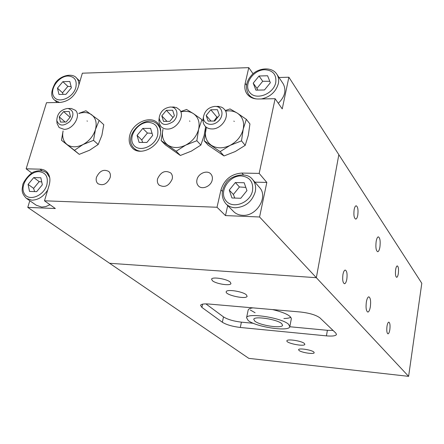 <?xml version="1.0" encoding="UTF-8"?>
<svg xmlns="http://www.w3.org/2000/svg" width="444" height="444" viewBox="0 0 444 444"><rect width="100%" height="100%" fill="white"/><g stroke="black" fill="none" stroke-linecap="round" stroke-linejoin="round"><path stroke-width="0.67" d="M395.632 269.652C396.026 267.321 396.57 266.061 397.258 265.889C398.435 266.544 398.79 269.097 398.329 273.537C397.941 275.879 397.397 277.145 396.697 277.328C395.526 276.673 395.171 274.115 395.632 269.652M354.123 209.79C354.59 207.331 355.25 205.994 356.116 205.777C357.814 206.582 358.369 209.679 357.786 215.074C357.326 217.549 356.654 218.898 355.783 219.114C354.09 218.315 353.535 215.212 354.123 209.79M342.929 274.597C343.467 271.8 344.228 270.291 345.21 270.063C346.897 270.829 347.436 273.865 346.825 279.176C346.292 281.99 345.532 283.511 344.533 283.738C342.851 282.978 342.318 279.931 342.929 274.597M386.985 326.312C387.429 323.709 388.034 322.316 388.8 322.133C389.965 322.766 390.309 325.269 389.832 329.653C389.394 332.262 388.789 333.666 388.012 333.855C386.852 333.228 386.508 330.713 386.985 326.312M376.146 241.547C376.662 238.644 377.383 237.079 378.316 236.846C380.009 237.723 380.547 241.103 379.92 246.992C379.409 249.917 378.682 251.493 377.739 251.731C376.046 250.86 375.519 247.469 376.146 241.547M366.339 302.081C366.933 298.812 367.749 297.058 368.798 296.82C370.474 297.658 370.99 300.976 370.346 306.782C369.763 310.062 368.942 311.832 367.876 312.082C366.2 311.244 365.69 307.914 366.339 302.081M250.322 310.029L255.1 312.748M283.894 318.52C287.157 318.448 289.471 318.021 290.826 317.238M248.118 310.284L248.179 309.99C248.557 308.941 250.139 308.236 252.925 307.87M272.549 309.579C284.887 312.62 291.136 315.734 291.297 318.92M253.324 323.288L241.408 322.161C233.566 321.212 227.594 319.464 223.499 316.911L205.911 303.89M333.072 330.453L327.394 330.308L289.81 326.745M31.84 173.049L26.146 168.814L41.414 169.214L44.234 170.058L46.243 171.329C49.767 174.525 50.749 179.076 49.19 184.987L44.494 200.805L55.334 208.536L27.783 207.392L109.607 263.281L316.344 277.7L109.607 263.281L248.807 358.364L408.608 376.351L316.344 277.7L338.839 154.673L421.8 283.278L408.608 376.351M313.808 352.009L314.202 352.73C314.086 354.528 301.387 352.603 299.017 350.444L298.584 349.683C298.657 347.88 311.555 349.844 313.808 352.009M230.181 282.057L230.958 283.555C230.508 286.147 216.039 283.927 212.437 280.73L211.583 279.159C211.988 276.562 226.745 278.849 230.181 282.057M304.373 343.462L304.856 344.35C304.529 346.931 285.753 343.206 286.902 340.798C287.013 338.672 301.715 340.909 304.373 343.462M246.337 294.805L247.108 296.281C246.42 299.772 224.603 294.977 226.24 291.697C226.607 288.955 242.763 291.442 246.337 294.805M240.304 327.472C232.445 326.507 226.462 324.769 222.344 322.25L201.903 307.415L200.56 305.3C201.193 304.084 203.951 303.663 208.835 304.029L300.499 312.01C309.679 313.081 316.178 315.057 320.002 317.937L335.853 333.117L336.48 334.493C335.736 335.919 332.384 336.374 326.423 335.869L240.304 327.472L241.408 322.161M129.748 135.381C132.656 122.638 150.91 114.735 157.87 123.377C160.556 126.534 161.327 130.547 160.184 135.403C157.454 148.068 139.444 156.11 132.351 147.985C129.343 144.716 128.477 140.515 129.748 135.381M157.576 178.771C160.906 171.806 165.34 169.897 170.862 173.038C172.3 174.625 172.744 176.657 172.189 179.115C168.92 186.053 164.513 188.012 158.98 184.993C157.459 183.378 156.993 181.302 157.576 178.771M96.453 177.334C99.573 170.84 103.68 168.881 108.78 171.462C110.323 172.999 110.772 175.064 110.14 177.656C107.076 184.121 102.986 186.119 97.88 183.638C96.265 182.084 95.787 179.981 96.453 177.334M196.964 179.698C198.207 173.321 207.376 169.625 210.928 174.109C212.271 175.719 212.693 177.7 212.193 180.059C210.994 186.408 201.909 190.149 198.324 185.808C196.892 184.171 196.437 182.134 196.964 179.698M27.783 207.392L29.798 200.732M279.01 77.5L288.883 77.223L282.234 108.913L275.125 98.707L258.208 99.006C253.202 98.99 249.434 97.236 246.897 93.756C244.91 90.776 244.344 87.313 245.193 83.367L248.768 67.649L82.362 73.188L78.077 87.618C74.609 96.476 68.587 101.426 60.023 102.464L46.503 102.703L26.146 168.814M248.768 67.649L253.063 73.743M225.474 215.584L217.022 207.254L220.973 189.871C224.342 179.481 231.307 173.876 241.875 173.06L259.174 173.404L266.822 182.434L259.574 216.994L225.474 215.584L227.705 205.583M254.884 182.145L266.822 182.434M44.494 200.805L217.022 207.254M259.174 173.404L275.125 98.707M288.883 77.223L338.839 154.673L316.344 277.7L259.574 216.994M254.789 321.112L253.763 319.319C254.062 315.756 277.178 319.297 281.707 323.632L282.589 325.286C282.156 328.826 259.696 325.424 254.789 321.112M288.55 324.27L289.821 326.706C289.116 332.012 255.672 326.951 248.174 320.49L246.575 317.749C246.969 312.393 281.912 317.76 288.55 324.27M142.796 128.41L150.594 128.388L152.686 135.398L146.909 142.446L139.083 142.407L137.068 135.387L142.796 128.41L147.425 133.028L141.753 139.943L142.674 142.424M141.753 139.943L137.068 135.387M152.076 133.35L147.425 133.028M56.976 122.444L57.082 123.526L59.141 127.561L64.036 129.332C73.027 129.787 81.496 115.507 75.391 110.306L71.279 108.453L69.17 108.486M65.168 122.033L59.23 116.839L63.603 111.588L70.03 117.305M63.603 111.588L69.236 111.516L70.507 116.733L66.106 122.028L60.462 122.061L59.23 116.839M67.333 108.469L68.148 108.503C73.865 110.567 74.425 114.907 69.825 121.528C63.498 126.512 59.157 126.185 56.799 120.546C57.065 113.853 60.578 109.823 67.333 108.469M159.057 119.07L159.152 123.038L160.889 126.429C162.476 128.161 164.602 129.038 167.26 129.065C176.706 129.504 185.337 115.901 179.559 109.79L176.484 107.587L172.899 106.965M166.983 121.362L161.805 115.867L166.361 110.312L172.905 117.405L172.577 117.982M166.361 110.312L172.655 110.234L174.409 115.745L169.824 121.34L163.514 121.384L161.805 115.867M170.341 107.015L171.478 107.082C177.9 107.737 178.949 116.578 173.105 121.639C165.495 126.346 160.845 125.158 159.146 118.071C160.118 111.694 163.847 108.009 170.341 107.015M203.396 117.283L203.097 121.911L203.618 123.787L204.817 125.824C206.532 127.866 208.902 128.91 211.927 128.949C221.517 129.376 230.225 116.184 224.703 109.69L223.021 108.036L221.345 107.093L217.283 106.338M210.989 121.068L206.183 115.446L210.817 109.762L216.883 117.022L213.997 121.051M210.817 109.762L217.405 109.679L219.38 115.318L214.713 121.046L208.108 121.09L206.183 115.446M217.893 117.144L216.883 117.022M214.896 106.388L216.217 106.471C223.093 107.248 224.081 116.722 217.704 121.734C211.477 126.94 202.686 123.815 203.485 116.811C204.801 110.7 208.602 107.226 214.896 106.388M87.346 121.201L87.041 120.918M63.104 130.947C61.938 136.791 63.226 141.292 66.972 144.45C71.384 147.558 76.734 147.591 83.028 144.539C89.233 141.07 93.373 136.064 95.454 129.52C97.081 122.999 95.799 118.065 91.614 114.719C88.101 112.31 83.861 111.905 78.888 113.492M61.472 140.243L79.26 154.346L89.616 150.216L98.191 144.5L101.881 135.359L103.774 124.692L99.178 120.413L95.454 129.52L93.518 140.354L83.028 144.539L74.448 150.305L61.472 140.243L63.081 130.93M78.771 113.387L85.936 110.761L99.178 120.413M79.26 154.346L74.448 150.305M98.191 144.5L93.518 140.354M234.238 121.473L233.905 121.068M206.382 127.617L205.916 129.248C204.484 136.169 206.288 141.514 211.327 145.282C216.744 148.646 222.988 148.679 230.064 145.393C236.991 141.642 241.375 136.23 243.212 129.16C244.522 122.117 242.585 116.794 237.396 113.187C234.077 111.139 230.22 110.434 225.824 111.078M204.151 140.737L208.114 145.127L224.02 155.961L235.309 151.509L245.199 145.338L248.279 135.47L249.939 123.954L246.326 119.331L243.212 129.16L241.508 140.87L230.064 145.393L220.152 151.615L204.151 140.737L206.349 127.572M225.369 110.517L230.02 108.935L237.396 113.187L246.326 119.331M224.02 155.961L220.152 151.615M245.199 145.338L241.508 140.87M189.877 121.306L189.549 120.94M181.024 111.427L186.591 109.485L193.434 113.647L201.937 119.652L198.629 129.271L196.847 140.715L185.692 145.133L176.19 151.215L161.139 140.587L162.976 129.354C161.45 136.119 163.053 141.347 167.788 145.033C172.888 148.318 178.86 148.352 185.692 145.133C192.402 141.47 196.709 136.18 198.629 129.271C200.039 122.383 198.307 117.177 193.434 113.647C190.004 111.466 185.975 110.845 181.341 111.783M161.139 140.587L165.39 144.883L180.369 155.472L191.37 151.121L200.86 145.083L204.135 135.437L205.611 126.734M180.369 155.472L176.19 151.215M202.986 120.857L201.937 119.652M200.86 145.083L196.847 140.715M62.865 81.679L69.819 81.48L71.395 87.79L65.956 94.311L58.985 94.467L57.47 88.145L62.865 81.679L67.871 86.386L62.521 92.796L63.087 94.378M62.521 92.796L57.47 88.145M71.107 86.63L67.871 86.386M50 204.728L45.837 206.571L41.708 207.093L36.247 205.222L26.895 198.712M33.733 177.589L40.848 177.761L42.346 184.787L36.669 191.653L29.526 191.419L28.094 184.382L33.733 177.589L39.194 181.618L33.611 188.361L34.604 191.586M33.611 188.361L28.094 184.382M41.736 181.923L39.194 181.618M282.917 83.394L283.283 83.944C286.513 90.448 284.848 96.886 278.294 103.258M259.041 76.002L267.588 75.752L270.352 82.728L264.48 89.966L255.894 90.149L253.219 83.161L259.041 76.002L262.715 81.269L256.948 88.367L257.703 90.11M256.948 88.367L253.219 83.161M269.786 81.302L262.715 81.269M259.118 186.996L259.773 187.745C268.381 197.219 256.416 216.561 242.585 215.318C238.706 215.107 235.553 213.697 233.128 211.083L226.412 204.268M235.359 182.534L244.189 182.75L246.947 190.609L240.792 198.263L231.929 197.974L229.254 190.104L235.359 182.534L239.433 186.968L233.389 194.472L234.798 198.068M233.389 194.472L229.254 190.104M245.821 187.396L239.433 186.968M222.344 322.25L223.499 316.911M326.423 335.869L327.394 330.308M201.903 307.415L202.642 304.146M39.877 169.086L42.102 170.779M245.193 83.367L246.492 85.148M241.875 173.06L243.417 174.808M220.973 189.871L222.394 191.342M160.711 131.652L159.907 127.989L158.042 124.969C146.725 111.672 121.367 136.13 133.988 148.168C135.875 150.05 138.3 151.082 141.253 151.265M157.609 135.403C154.928 146.742 138.661 152.897 133.439 144.677C127.794 136.852 137.618 122.144 148.29 122.316C155.772 123.038 158.88 127.4 157.609 135.403M159.995 126.99L157.47 124.381M78.927 84.771C78.949 81.979 78.144 79.715 76.507 77.978C72.855 73.132 61.244 74.725 55.361 82.867C50.771 91.142 50.544 96.92 54.673 100.2L59.535 102.475M75.785 87.679C72.927 98.019 58.181 103.985 53.852 96.653C49.134 89.694 58.503 76.102 68.021 76.018C74.664 76.501 77.25 80.386 75.785 87.679M79.948 81.313L76.085 77.572M49.745 177.689L46.698 172.877C43.54 170.54 39.544 170.119 34.71 171.617C28.533 173.376 22.25 184.049 22.811 184.915C22.133 189.422 20.779 192.513 26.318 198.307L31.829 200.189C38.273 199.989 43.568 196.57 47.73 189.915M46.842 184.915C43.734 196.131 28.533 201.848 24.237 193.534C19.542 185.614 29.371 171.212 39.1 171.656C45.887 172.566 48.468 176.984 46.842 184.915M48.668 174.381L46.098 172.422M261.399 98.951C270.241 96.986 275.896 91.869 278.349 83.605C279.048 80.164 278.593 77.117 276.995 74.459C271.906 66.078 258.397 68.16 252.375 74.364C246.159 80.908 244.855 87.512 248.474 94.167C250.288 96.731 252.919 98.318 256.355 98.934M275.757 82.59C273.565 94.05 256.121 100.694 249.85 92.585C243.146 84.898 252.947 69.863 264.663 69.73C272.921 70.235 276.618 74.52 275.757 82.59M283.283 83.944L276.579 73.843M259.773 187.745L252.78 179.737C246.115 170.291 228.899 176.729 225.918 183.161C221.106 190.548 221.018 197.33 225.663 203.507C228.111 206.149 231.307 207.57 235.242 207.77C245.415 207.115 252.092 201.765 255.267 191.714C256.177 187.057 255.35 183.061 252.78 179.737L252.009 178.86M252.531 190.765C250.122 203.308 232.012 209.635 225.652 200.316C218.842 191.442 229.154 175.408 241.242 175.929C249.761 176.956 253.524 181.901 252.531 190.765M132.934 148.535L132.351 147.985M159.302 185.287L158.98 184.993M98.18 183.883L97.88 183.638M198.657 186.136L198.324 185.808M246.897 93.756L247.352 94.361M289.871 326.451L291.347 318.653M246.575 317.749L248.179 309.99M134.538 148.685L136.574 150.605M56.799 120.546L57.082 123.526M68.148 108.503L71.279 108.453M159.146 118.071L158.902 120.79M171.478 107.082L174.326 107.043M203.485 116.811L203.013 119.364M216.217 106.471L218.936 106.438M55.084 100.572L57.254 102.514M248.895 94.739L250.749 97.242"/></g></svg>
